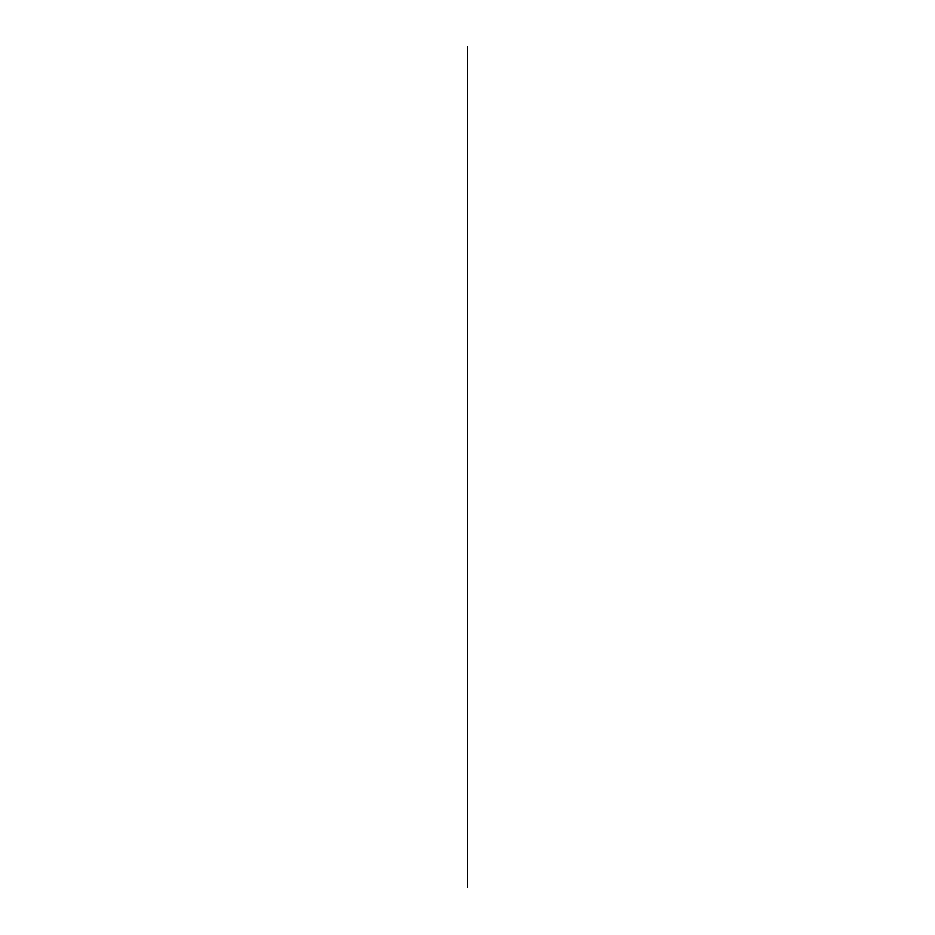 <?xml version="1.0" encoding="UTF-8"?>
<svg xmlns="http://www.w3.org/2000/svg" width="935" height="935" viewBox="0 0 935 935"><rect width="100%" height="100%" fill="white"/><g stroke="black" fill="none" stroke-linecap="round" stroke-linejoin="round"><path stroke-width="1.4" d="M467.5 125.325L467.5 136.942L467.5 125.325M467.5 876.656L467.5 879.718C467.5 896.618 467.5 862.771 467.5 879.695C467.5 896.361 467.5 863.028 467.5 879.695C467.5 896.618 467.5 862.771 467.5 879.695L467.5 876.656M467.5 863.472L467.5 46.75L467.5 863.472M467.5 880.338L467.5 887.338L467.5 880.338M467.5 625.585L467.5 642.625L467.5 625.585M467.5 652.303L467.5 781.169L467.5 652.303M467.5 102.757L467.5 134.944L467.5 102.757M467.5 548.436C467.5 568.445 467.5 528.439 467.5 548.436C467.5 568.445 467.5 528.439 467.5 548.436C467.5 570.058 467.5 570.058 467.5 548.436C467.5 526.814 467.5 526.814 467.5 548.436C467.5 570.058 467.5 570.058 467.5 548.436C467.5 526.814 467.5 526.814 467.5 548.436M467.5 235.737L467.5 240.248L467.5 235.737M467.5 210.807L467.5 135.259L467.5 210.807M467.5 226.504L467.5 222.46L467.5 226.504M467.5 344.501L467.5 81.228L467.5 344.501M467.5 219.819L467.5 221.034L467.5 219.819M467.5 217.177L467.5 219.515L467.5 217.177M467.5 233.563L467.5 228.841L467.5 233.563M467.5 221.034L467.5 222.46L467.5 221.034M467.5 215.319L467.5 213.133L467.5 215.319M467.5 817.669L467.5 816.687L467.5 817.669M467.5 480.672L467.5 644.624L467.5 480.672M467.5 787.118L467.5 799.016L467.5 787.118M467.5 812.76L467.5 799.016L467.5 812.76M467.5 290.002L467.5 429.013L467.5 290.002M467.5 622.698L467.5 480.391L467.5 622.698M467.5 751.565L467.5 846.456L467.5 751.565M467.5 675.432L467.5 817.716L467.5 675.432M467.5 466.635L467.5 429.013L467.5 466.635M467.5 741.233L467.5 703.81L467.5 741.233M467.5 476.663L467.5 703.81L467.5 476.663M467.5 66.993C467.5 78.996 467.5 54.99 467.5 66.993C467.5 78.996 467.5 54.99 467.5 66.993C467.5 78.996 467.5 54.99 467.5 66.993C467.5 78.996 467.5 54.99 467.5 66.993M467.5 458.933C467.5 470.936 467.5 446.93 467.5 458.933C467.5 470.936 467.5 446.93 467.5 458.933C467.5 470.936 467.5 446.93 467.5 458.933C467.5 470.936 467.5 446.93 467.5 458.933C467.5 470.936 467.5 446.93 467.5 458.933C467.5 470.936 467.5 446.93 467.5 458.933M467.5 391.344C467.5 403.347 467.5 379.341 467.5 391.344C467.5 403.347 467.5 379.341 467.5 391.344M467.5 808.985C467.5 820.988 467.5 796.982 467.5 808.985C467.5 820.988 467.5 796.982 467.5 808.985C467.5 820.988 467.5 796.982 467.5 808.985C467.5 820.988 467.5 796.982 467.5 808.985M467.5 153.679C467.5 165.682 467.5 141.676 467.5 153.679C467.5 165.682 467.5 141.676 467.5 153.679C467.5 165.682 467.5 141.676 467.5 153.679C467.5 165.682 467.5 141.676 467.5 153.679C467.5 165.682 467.5 141.676 467.5 153.679C467.5 165.682 467.5 141.676 467.5 153.679M467.5 577.152C467.5 617.17 467.5 537.146 467.5 577.152C467.5 617.17 467.5 537.146 467.5 577.152M467.5 488.082C467.5 500.085 467.5 476.079 467.5 488.082C467.5 500.085 467.5 476.079 467.5 488.082M467.5 486.293C467.5 498.297 467.5 474.29 467.5 486.293C467.5 498.297 467.5 474.29 467.5 486.293C467.5 498.297 467.5 474.29 467.5 486.293C467.5 498.297 467.5 474.29 467.5 486.293M467.5 455.427C467.5 467.43 467.5 443.424 467.5 455.427C467.5 467.43 467.5 443.424 467.5 455.427M467.5 768.184C467.5 780.187 467.5 756.181 467.5 768.184C467.5 780.187 467.5 756.181 467.5 768.184M467.5 454.913C467.5 466.916 467.5 442.909 467.5 454.913C467.5 466.916 467.5 442.909 467.5 454.913M467.5 264.102C467.5 276.106 467.5 252.099 467.5 264.102C467.5 276.106 467.5 252.099 467.5 264.102M467.5 729.803C467.5 741.806 467.5 717.799 467.5 729.803C467.5 741.806 467.5 717.799 467.5 729.803M467.5 799.016C467.5 809.02 467.5 789.011 467.5 799.016C467.5 809.02 467.5 789.011 467.5 799.016M467.5 844.632C467.5 858.973 467.5 830.303 467.5 844.632C467.5 858.973 467.5 830.303 467.5 844.632C467.5 858.973 467.5 830.303 467.5 844.632C467.5 858.973 467.5 830.303 467.5 844.632C467.5 858.973 467.5 830.303 467.5 844.632C467.5 858.973 467.5 830.303 467.5 844.632M467.5 880.712C467.5 895.052 467.5 866.371 467.5 880.712C467.5 895.052 467.5 866.371 467.5 880.712C467.5 895.052 467.5 866.371 467.5 880.712C467.5 895.052 467.5 866.371 467.5 880.712C467.5 895.052 467.5 866.371 467.5 880.712C467.5 895.052 467.5 866.371 467.5 880.712C467.5 895.052 467.5 866.371 467.5 880.712C467.5 895.052 467.5 866.371 467.5 880.712C467.5 895.052 467.5 866.371 467.5 880.712C467.5 895.052 467.5 866.371 467.5 880.712C467.5 895.052 467.5 866.371 467.5 880.712C467.5 895.052 467.5 866.371 467.5 880.712C467.5 895.052 467.5 866.371 467.5 880.712C467.5 895.052 467.5 866.371 467.5 880.712M467.5 94.54C467.5 107.876 467.5 81.205 467.5 94.54M467.5 229.11C467.5 239.115 467.5 219.117 467.5 229.11C467.5 239.115 467.5 219.117 467.5 229.11M467.5 812.106C467.5 822.11 467.5 802.101 467.5 812.106C467.5 822.11 467.5 802.101 467.5 812.106M467.5 78.902C467.5 118.909 467.5 38.884 467.5 78.902M467.5 638.734C467.5 648.738 467.5 628.729 467.5 638.734C467.5 648.738 467.5 628.729 467.5 638.734M467.5 659.374C467.5 669.378 467.5 649.369 467.5 659.374C467.5 669.378 467.5 649.369 467.5 659.374M467.5 486.282C467.5 496.286 467.5 476.277 467.5 486.282C467.5 496.286 467.5 476.277 467.5 486.282M467.5 486.013C467.5 496.006 467.5 476.008 467.5 486.013C467.5 496.006 467.5 476.008 467.5 486.013M467.5 146.398C467.5 156.402 467.5 136.393 467.5 146.398C467.5 156.402 467.5 136.393 467.5 146.398M467.5 862.678C467.5 877.007 467.5 848.337 467.5 862.678C467.5 877.007 467.5 848.337 467.5 862.678M467.5 858.33C467.5 904.998 467.5 811.65 467.5 858.33C467.5 904.998 467.5 811.65 467.5 858.33M467.5 114.876C467.5 128.212 467.5 101.541 467.5 114.876M467.5 829.52C467.5 841.523 467.5 817.517 467.5 829.52C467.5 841.523 467.5 817.517 467.5 829.52M467.5 673.025C467.5 683.029 467.5 663.02 467.5 673.025M467.5 639.014C467.5 649.007 467.5 629.01 467.5 639.014C467.5 649.007 467.5 629.01 467.5 639.014M467.5 859.639L467.5 861.766L467.5 859.639M467.5 881.53L467.5 873.594L467.5 881.53M467.5 822.029L467.5 850.09L467.5 822.029M467.5 513.093L467.5 809.581L467.5 513.093M467.5 522.653L467.5 477.668L467.5 522.653M467.5 441.939L467.5 147.368L467.5 441.939M467.5 809.581L467.5 781.976L467.5 809.581M467.5 874.634L467.5 865.448L467.5 874.634"/></g></svg>
